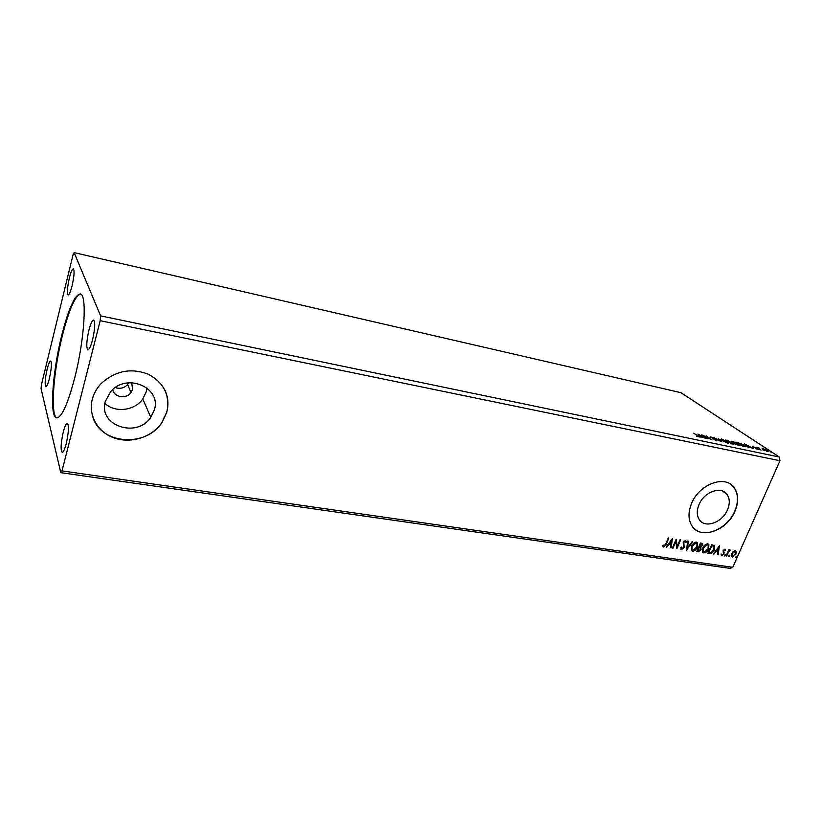 <?xml version="1.0" encoding="UTF-8"?>
<svg xmlns="http://www.w3.org/2000/svg" width="821" height="821" viewBox="0 0 821 821"><rect width="100%" height="100%" fill="white"/><g stroke="black" fill="none" stroke-linecap="round" stroke-linejoin="round"><path stroke-width="1.23" d="M61.637 335.727C52.39 372.488 49.311 417.479 56.69 417.91C61.749 417.489 67.753 404.148 74.711 377.886C84.655 339.34 87.283 293.631 80.181 293.98C74.649 294.955 68.471 308.881 61.637 335.727M80.53 294.092C75.009 295.878 68.943 309.804 62.314 335.861C53.252 371.923 50.071 416.124 57.06 417.93M116.767 386.64L116.336 387.974L115.997 387.112M116.336 387.974C120.892 388.887 124.659 387.738 127.635 384.515L128.733 382.771M112.703 389.616C113.924 397.364 126.311 399.324 130.991 392.602L132.622 389.328L131.627 382.668M105.314 401.407C97.894 425.678 137.045 438.712 150.766 417.325L154.327 409.936C161.891 387.697 126.68 372.293 110.65 391.648L105.314 401.407M104.903 403.368C115.073 413.189 134.829 410.746 142.803 398.944L146.23 391.791L146.897 387.871M698.938 504.751C696.649 510.488 696.721 515.372 699.174 519.426C704.675 528.868 722.398 522.71 727.55 509.738C730.023 503.642 729.828 498.501 726.965 494.334C721.177 485.652 703.915 491.974 698.938 504.751M691.518 503.56C688.111 512.13 688.183 519.467 691.754 525.573C699.995 540.228 727.119 530.92 735.011 511.134C738.849 501.723 738.51 493.821 733.984 487.438C725.066 474.538 699.02 484.216 691.518 503.56M694.915 529.206C705.537 538.555 727.847 528.242 734.836 511.011C738.684 501.6 738.336 493.698 733.81 487.315L730.916 484.493M92.301 399.273C87.97 415.867 98.356 433.047 115.227 438.322C132.068 443.73 152.449 436.721 162.024 422.517L166.817 412.234C170.255 395.476 164.056 382.791 148.211 374.171C130.867 367.685 115.197 370.805 101.199 383.51C96.806 388.159 93.84 393.413 92.301 399.273M92.742 416.719C100.614 444.736 146.487 447.702 161.963 422.374L166.755 412.101C168.808 404.445 168.172 397.066 164.857 389.975M69.313 278.206C67.24 287.658 66.85 293.251 68.112 294.965C69.231 294.801 70.575 291.701 72.125 285.657C74.208 276.123 74.619 270.509 73.346 268.816C72.207 269.011 70.863 272.141 69.313 278.206M63.258 432.062C60.805 443.309 60.456 450.082 62.191 452.392C63.391 452.268 64.736 449.374 66.244 443.679C68.707 432.328 69.077 425.524 67.343 423.256C66.121 423.4 64.756 426.335 63.258 432.062M88.925 330.134C86.492 341.125 86.143 347.673 87.878 349.797C89.263 349.664 90.823 346.329 92.568 339.791C95.02 328.698 95.38 322.109 93.645 320.026C92.229 320.2 90.659 323.566 88.925 330.134M47.115 369.327C45.032 378.974 44.632 384.721 45.904 386.588C46.889 386.445 48.07 383.705 49.434 378.348C51.528 368.619 51.949 362.841 50.676 361.014C49.66 361.168 48.48 363.939 47.115 369.327M60.795 472.68L730.074 568.389L732.753 567.321L779.95 460.735L779.314 457.02L680.907 392.674L74.126 252.611L73.018 254.879L41.491 384.536L41.05 388.59L60.795 472.68L62.016 470.895L100.183 320.693L779.95 460.735M697.891 434.052L706.234 438.588L700.744 436.536L701.791 437.655L701.134 437.521L697.891 434.052M716.743 440.867L710.114 436.844L713.131 437.665L710.935 437.183L716.784 440.118L717.38 440.651L716.743 440.867M721.782 440.477L720.499 439.358L721.577 438.989L728.863 442.806L727.775 443.176L721.782 440.477M733.02 442.847L731.716 441.698L732.763 441.349L740.07 445.177L739.013 445.536L733.02 442.847M744.657 443.935L753.083 448.41L747.705 446.408L748.229 447.394L744.657 443.935M758.789 449.415L759.938 449.795L758.789 449.415M763.109 450.329L764.259 450.698L763.109 450.329M770.108 451.796L771.258 452.166L770.108 451.796M100.183 320.693L100.603 315.869L74.126 252.611M100.603 315.869L779.314 457.02M762.114 448.625L765.121 449.261L768.21 451.242L762.114 448.625M761.005 450.072L756.623 447.178L758.655 447.64L761.005 450.072M752.641 446.306L757.516 449.149L755.31 448.646L756.449 448.584L752.477 446.675M744.616 446.634L742.882 446.275L736.96 442.303L744.565 445.3L745.92 446.45L744.616 446.634M731.696 443.925L725.826 439.953L733.307 443.484L733.974 444.069L731.696 443.925M721.454 441.78L713.182 437.285L720.089 440.826L718.159 438.342L721.454 441.78M708.03 438.968L701.657 434.853L709.826 438.63L706.111 435.797L711.899 439.779L703.72 435.992L708.03 438.968M697.604 435.838L693.796 433.19L699.471 436.967L696.711 436.341L698.558 436.587L697.604 435.838M733.286 551.455L735.257 550.655L736.314 551.907L735.883 554.206L732.414 557.09L731.593 556.597L731.768 553.58L733.286 551.455M726.082 556.033L728.822 549.783L729.387 549.875L728.986 550.788L730.7 550.111L728.596 551.886L726.647 556.115L726.082 556.033M724.943 549.075L725.651 550.132L723.722 550.614L723.989 553.908L722.008 555.54L721.207 554.514L721.782 553.98L722.275 554.76L723.414 553.857L723.147 550.552L724.943 549.075M709.652 553.58L707.918 553.313L711.663 544.682L714.691 545.729L714.342 549.813C713.346 552.297 711.776 553.559 709.652 553.58L708.01 553.108M696.711 551.64L700.457 542.948L702.468 543.594L702.345 545.534L700.836 547.279L701.072 549.68L698.23 551.866L696.711 551.64M686.459 550.111L687.741 540.988L688.388 541.09L687.403 548.018L692.113 541.665L692.75 541.757L686.459 550.111M673.004 548.11L672.409 548.018L676.145 539.202L677.233 546.365L680.024 539.797L680.619 539.89L676.884 548.685L675.786 541.552L673.004 548.11L672.502 547.802M665.749 543.882L668.232 537.981L668.838 538.073L666.313 544.056L663.573 546.94L662.526 545.698L663.122 545.062L663.953 546.027L665.749 543.882M62.016 470.895L732.753 567.321M672.348 538.617L671.209 547.833L670.562 547.74L670.952 544.795L668.766 544.467L666.765 547.176L666.108 547.073L672.348 538.617M681.492 549.608L680.568 547.443L681.245 547.063L681.83 548.705L683.534 547.381L683.216 542.24L685.463 540.403L686.315 542.117L685.617 542.578L685.073 541.296L683.821 542.291L684.119 547.484L681.492 549.608L680.855 549.239M691.549 546.273C692.575 543.779 694.207 542.383 696.424 542.086L697.655 542.866L697.419 547.125C696.382 549.608 694.761 550.983 692.534 551.26L691.323 550.47L691.549 546.273M702.838 547.987C703.864 545.513 705.485 544.128 707.681 543.83L708.872 544.569L708.636 548.828C707.599 551.291 705.988 552.666 703.782 552.933L702.612 552.184L702.838 547.987M719.412 545.873L718.129 554.842L717.513 554.75L717.954 551.886L715.871 551.568L713.275 554.113L719.412 545.873M724.553 555.16L725.518 554.637L724.707 555.94L724.553 555.16M728.884 555.807L729.848 555.283L729.038 556.587L728.884 555.807M735.903 556.854L736.858 556.33L736.057 557.633L735.903 556.854M733.646 444.315L733.327 443.699M668.438 538.012L666.005 543.789L663.573 546.94M663.009 545.175L663.614 545.842M672.05 539.028L671.209 547.833M668.766 544.467L670.952 544.795M668.448 544.2L666.765 547.176M671.496 540.762L669.094 543.328L671.085 543.851L671.496 540.762L669.402 543.594M676.032 539.479L677.233 546.365M680.219 539.828L676.678 548.161M672.697 547.833L675.786 541.552M680.917 547.248L681.102 548.141M685.699 540.464L686.315 542.117M684.755 541.029L683.821 542.291M683.503 542.024L683.698 543.481M683.38 543.215L684.057 544.467M683.739 544.2L684.119 547.484M683.811 547.217L681.173 549.341M688.039 541.039L687.403 548.018M692.288 541.686L686.551 549.434M697.142 542.342L697.419 547.125M697.101 546.858C696.064 549.341 694.443 550.717 692.216 550.994L692.534 551.26M692.216 550.994L691.518 550.737M696.536 543.153L695.746 542.722L691.816 546.088L692.082 549.926M696.834 547.032L697.019 543.635L696.064 542.989L692.134 546.365L691.949 549.742L692.903 550.368L696.834 547.032M702.129 543.286L702.345 545.534M702.027 545.267L700.836 547.279M700.518 547.012L701.072 549.68M700.754 549.413L698.23 551.866M697.912 551.599L696.803 551.435M700.139 547.812L698.753 547.35L697.357 550.573L698.343 550.942L700.487 549.588L700.529 548.182L699.071 547.617L697.676 550.84M701.565 544.107L700.334 543.666L699.133 546.458L701.75 545.462L701.852 544.344L700.662 543.933L699.451 546.724M708.369 544.066L708.636 548.828M708.318 548.561C707.281 551.024 705.66 552.4 703.464 552.666L703.782 552.933M703.464 552.666L702.786 552.43M707.774 544.877L707.004 544.456L703.094 547.802L703.351 551.62M708.061 548.736L708.236 545.329L707.322 544.723L703.412 548.069L703.228 551.455L704.151 552.051L708.061 548.736M714.219 545.267L714.342 549.813M714.013 549.547C713.018 552.03 711.458 553.292 709.334 553.313M713.788 546.211L711.54 545.39L708.554 552.256L711.13 552.625L713.767 549.721L714.054 546.499L711.858 545.657L708.872 552.523M719.083 546.324L718.129 554.842M715.871 551.568L717.954 551.886M715.543 551.302L713.901 554.206M718.549 547.956L716.169 550.46L718.098 550.963L718.549 547.956L716.497 550.727M725.395 549.382L725.651 550.132M724.317 549.588L723.722 550.614M723.404 550.347L723.609 551.199M723.291 550.932L724.235 552.913M723.906 552.646L723.989 553.908M723.67 553.641L722.008 555.54M725.251 554.514L725.497 555.304M725.169 555.037L724.471 555.673M728.976 549.803L728.986 550.788M730.013 550.675L730.752 550.193M728.945 550.758L728.596 551.886M728.268 551.62L726.647 556.115M729.582 555.17L729.818 555.95M729.5 555.684L728.791 556.32M735.657 550.778L736.314 551.907M735.985 551.64L735.883 554.206M735.554 553.939L732.414 557.09M735.123 551.476L734.59 551.148L731.993 553.405L732.199 556.002M735.318 554.124L734.918 551.414L732.322 553.672L732.178 555.971L732.753 556.33L735.318 554.124M736.591 556.217L736.837 556.997M736.509 556.73L735.811 557.367M762.319 448.913L762.894 448.471M767.245 451.417L767.799 451.519M766.824 451.293L767.45 450.945L766.67 450.277L763.427 448.82L762.771 449.292M763.612 449.836L766.906 451.098M762.914 448.995L763.684 449.651M758.235 448.071L758.081 447.455M748.926 446.388L746.135 444.89L748.814 446.645M745.027 446.296L745.56 446.778M738.141 442.837L742.841 445.988L745.047 446.07L740.326 443.371L738.048 443.032M731.768 441.78L732.486 441.852M739.28 445.095L739.803 445.618M738.182 443.915L733.389 441.76L732.537 442.047L738.377 445.115L739.259 444.849L738.182 443.915M727.601 440.61L729.92 441.77L727.601 440.61M729.777 442.221L731.675 443.638L733.143 443.73L729.777 442.221M720.551 439.42L721.279 439.492M728.083 442.735L728.607 443.268M727.006 441.565L722.193 439.399L721.331 439.697L727.149 442.765L728.053 442.478L727.006 441.565M702.078 436.536L699.318 435.027L701.976 436.803M127.635 384.515L130.991 392.602M142.803 398.944L150.766 417.325M722.49 490.999L726.965 494.334"/></g></svg>
